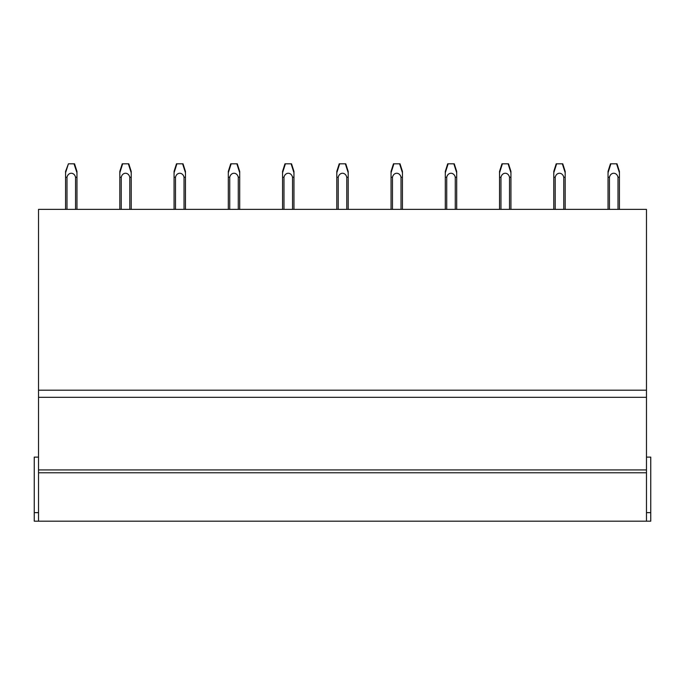 <?xml version="1.0" encoding="UTF-8"?>
<svg xmlns="http://www.w3.org/2000/svg" width="685" height="685" viewBox="0 0 685 685"><rect width="100%" height="100%" fill="white"/><g stroke="black" fill="none" stroke-linecap="round" stroke-linejoin="round"><path stroke-width="1.03" d="M38.523 512.645L34.25 512.645L34.25 521.182L646.477 521.182L646.477 469.927L38.523 469.927L646.477 469.927L646.477 390.193L38.523 390.193L646.477 390.193L646.477 209.379L38.523 209.379L38.523 521.182M38.523 457.118L34.25 457.118L34.25 512.645M646.477 457.118L650.75 457.118L650.75 521.182L646.477 521.182M650.75 512.645L646.477 512.645M76.96 209.379L76.96 177.235L75.538 177.235L75.538 209.379M76.96 171.456L76.96 177.227M66.993 209.379L66.993 177.235L65.572 177.235L65.572 209.379L65.572 172.774L68.423 163.818L74.545 163.818L76.968 171.43M75.538 177.227C74.305 171.918 68.226 171.926 66.993 177.235M74.006 163.818L76.96 172.757M65.572 175.882L65.572 171.404L68.423 163.818M76.96 175.283L76.96 171.601M119.824 175.882L119.824 171.404L122.23 163.818L128.789 163.818L131.212 171.43L131.212 177.227L129.79 177.235L129.79 209.379M131.212 175.882L131.212 171.601M122.666 163.818L119.824 172.774L119.824 209.379L119.824 177.235L121.245 177.235L121.245 209.379M131.212 177.235L131.212 209.379M129.79 177.227C128.549 171.918 122.469 171.926 121.245 177.235M174.067 175.882L174.067 171.404L176.482 163.818L183.032 163.818L185.455 171.43L185.455 177.227L184.034 177.235L184.034 209.379M185.455 175.882L185.455 171.601M176.918 163.818L174.067 172.774L174.067 209.379L174.067 177.235L175.488 177.235L175.488 209.379M185.455 177.235L185.455 209.379M184.034 177.227C182.801 171.918 176.721 171.926 175.488 177.235M228.31 175.882L228.31 171.404L230.725 163.818L237.284 163.818L239.707 171.43L239.699 177.227L238.277 177.235L238.277 209.379M239.699 175.882L239.699 171.601M231.162 163.818L228.31 172.774L228.31 209.379L228.31 177.235L229.732 177.235L229.732 209.379M239.699 177.235L239.699 209.379M238.277 177.227C237.044 171.918 230.965 171.926 229.732 177.235M282.562 175.882L282.562 171.404L284.969 163.818L291.527 163.818L293.951 171.43L293.951 177.227L292.529 177.235L292.529 209.379M293.951 175.882L293.951 171.601M285.405 163.818L282.562 172.774L282.562 209.379L282.562 177.235L283.984 177.235L283.984 209.379M293.951 177.235L293.951 209.379M292.529 177.227C291.288 171.918 285.208 171.926 283.984 177.235M336.806 175.882L336.806 171.404L339.221 163.818L345.771 163.818L348.194 171.43L348.194 177.227L346.773 177.235L346.773 209.379M348.194 175.882L348.194 171.601M339.657 163.818L336.806 172.774L336.806 209.379L336.806 177.235L338.227 177.235L338.227 209.379M348.194 177.235L348.194 209.379M346.773 177.227C345.54 171.918 339.46 171.926 338.227 177.235M391.049 175.882L391.049 171.404L393.464 163.818L400.023 163.818L402.446 171.43L402.438 177.227L401.016 177.235L401.016 209.379M402.438 175.882L402.438 171.601M402.438 209.379L402.438 177.235L402.438 209.379M393.901 163.818L391.049 172.774L391.049 209.379L391.049 177.235L392.471 177.235L392.471 209.379M401.016 177.227C399.783 171.918 393.704 171.926 392.471 177.235M445.301 175.882L445.301 171.404L447.707 163.818L454.266 163.818L456.69 171.43L456.69 177.227L455.268 177.235L455.268 209.379M456.69 175.882L456.69 171.601M448.144 163.818L445.301 172.774L445.301 209.379L445.301 177.235L446.723 177.235L446.723 209.379M456.69 177.235L456.69 209.379M455.268 177.227C454.027 171.918 447.947 171.926 446.723 177.235M499.545 175.882L499.545 171.404L501.959 163.818L508.51 163.818L510.933 171.43L510.933 177.227L509.512 177.235L509.512 209.379M510.933 175.882L510.933 171.601M510.933 209.379L510.933 177.235L510.933 209.379M502.396 163.818L499.545 172.774L499.545 209.379L499.545 177.235L500.966 177.235L500.966 209.379M509.512 177.227C508.279 171.918 502.199 171.926 500.966 177.235M553.788 175.882L553.788 171.404L556.203 163.818L562.762 163.818L565.185 171.43L565.176 177.227L563.755 177.235L563.755 209.379M565.176 175.882L565.176 171.601M565.176 209.379L565.176 177.235L565.176 209.379M556.64 163.818L553.788 172.774L553.788 209.379L553.788 177.235L555.21 177.235L555.21 209.379M563.755 177.227C562.522 171.918 556.443 171.926 555.21 177.235M608.04 175.882L608.04 171.404L610.446 163.818L617.005 163.818L619.428 171.43L619.428 177.227L618.007 177.235L618.007 209.379M619.428 175.882L619.428 171.601M610.883 163.818L608.04 172.774L608.04 209.379L608.04 177.235L609.462 177.235L609.462 209.379M619.428 177.235L619.428 209.379M618.007 177.227C616.765 171.918 610.686 171.926 609.462 177.235M38.523 472.778L646.477 472.778M38.523 397.317L646.477 397.317M128.369 163.818L131.212 172.757M182.612 163.818L185.455 172.757M236.856 163.818L239.699 172.757M291.108 163.818L293.951 172.757M345.351 163.818L348.194 172.757M399.595 163.818L402.438 172.757M453.847 163.818L456.69 172.757M508.09 163.818L510.933 172.757M562.334 163.818L565.176 172.757M616.586 163.818L619.428 172.757"/></g></svg>
